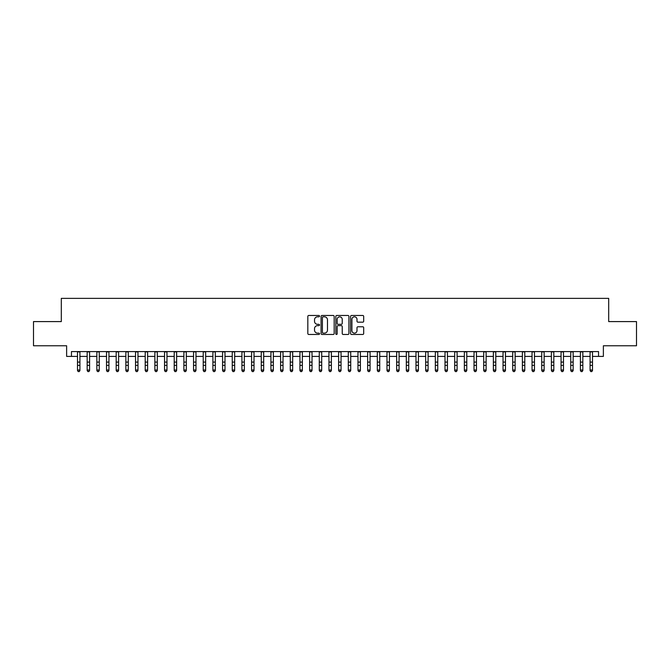 <?xml version="1.0" encoding="UTF-8"?>
<svg xmlns="http://www.w3.org/2000/svg" width="670" height="670" viewBox="0 0 670 670"><rect width="100%" height="100%" fill="white"/><g stroke="black" fill="none" stroke-linecap="round" stroke-linejoin="round"><path stroke-width="1" d="M319.523 316.148A0.662 0.662 0 0 0 318.861 315.478L308.778 315.478A0.946 0.946 0 0 0 307.823 316.433L307.823 333.518A0.946 0.946 0 0 0 308.778 334.464L318.861 334.464A0.662 0.662 0 0 0 319.523 333.802A0.662 0.662 0 0 0 318.861 333.141L317.555 333.141A3.04 3.04 0 0 1 314.523 330.101L314.523 328.677A3.04 3.04 0 0 1 317.555 325.637L318.861 325.637A0.662 0.662 0 0 0 319.523 324.975A0.662 0.662 0 0 0 318.861 324.314L317.555 324.314A3.04 3.04 0 0 1 314.523 321.273L314.523 319.85A3.04 3.04 0 0 1 317.555 316.809L318.861 316.809A0.662 0.662 0 0 0 319.523 316.148M362.746 322.178A0.946 0.946 0 0 0 363.693 321.223L363.693 316.433A0.946 0.946 0 0 0 362.746 315.478L351.541 315.478A0.946 0.946 0 0 0 350.594 316.433L350.594 333.518A0.946 0.946 0 0 0 351.541 334.464L362.746 334.464A0.946 0.946 0 0 0 363.693 333.518L363.693 327.731A0.946 0.946 0 0 0 362.746 326.776L357.947 326.776A0.946 0.946 0 0 0 357.001 327.731L357.001 330.595A2.538 2.538 0 0 1 354.464 333.141A2.538 2.538 0 0 1 351.918 330.595L351.918 319.347A2.538 2.538 0 0 1 354.464 316.809A2.538 2.538 0 0 1 357.001 319.347L357.001 321.223A0.946 0.946 0 0 0 357.947 322.178L362.746 322.178M71.456 356.406L71.456 351.574L598.544 351.574L598.544 356.406L603.377 356.406L603.377 345.77L636.5 345.77L636.5 321.592L608.695 321.592L608.695 298.376L61.305 298.376L61.305 321.592L33.5 321.592L33.5 345.77L66.623 345.77L66.623 356.406L77.502 356.406M334.171 316.433A0.946 0.946 0 0 0 333.216 315.478L322.019 315.478A0.946 0.946 0 0 0 321.072 316.433L321.072 333.518A0.946 0.946 0 0 0 322.019 334.464L333.216 334.464A0.946 0.946 0 0 0 334.171 333.518L334.171 316.433M336.784 315.478L347.981 315.478A0.946 0.946 0 0 1 348.928 316.433L348.928 333.518A0.946 0.946 0 0 1 347.981 334.464L343.191 334.464A0.946 0.946 0 0 1 342.236 333.518L342.236 326.591A0.946 0.946 0 0 0 341.29 325.637L338.107 325.637A0.946 0.946 0 0 0 337.161 326.591L337.161 333.802A0.662 0.662 0 0 1 336.499 334.464A0.662 0.662 0 0 1 335.829 333.802L335.829 316.433A0.946 0.946 0 0 1 336.784 315.478M79.923 356.406L87.175 356.406M89.596 356.406L96.849 356.406M99.26 356.406L106.522 356.406M108.934 356.406L116.186 356.406M118.607 356.406L125.86 356.406M128.28 356.406L135.533 356.406M137.953 356.406L145.206 356.406M147.618 356.406L154.87 356.406M157.291 356.406L164.544 356.406M166.964 356.406L174.217 356.406M176.637 356.406L183.89 356.406M186.302 356.406L193.555 356.406M195.975 356.406L203.228 356.406M205.648 356.406L212.901 356.406M215.321 356.406L222.574 356.406M224.986 356.406L232.247 356.406M234.659 356.406L241.912 356.406M244.332 356.406L251.585 356.406M254.005 356.406L261.258 356.406M263.678 356.406L270.931 356.406M273.343 356.406L280.596 356.406M283.016 356.406L290.269 356.406M292.69 356.406L299.942 356.406M302.363 356.406L309.615 356.406M312.027 356.406L319.28 356.406M321.701 356.406L328.953 356.406M331.374 356.406L338.626 356.406M341.047 356.406L348.3 356.406M350.72 356.406L357.973 356.406M360.385 356.406L367.637 356.406M370.058 356.406L377.31 356.406M379.731 356.406L386.984 356.406M389.404 356.406L396.657 356.406M399.069 356.406L406.322 356.406M408.742 356.406L415.995 356.406M418.415 356.406L425.668 356.406M428.088 356.406L435.341 356.406M437.753 356.406L445.014 356.406M447.426 356.406L454.679 356.406M457.099 356.406L464.352 356.406M466.772 356.406L474.025 356.406M476.445 356.406L483.698 356.406M486.11 356.406L493.363 356.406M495.783 356.406L503.036 356.406M505.456 356.406L512.709 356.406M515.13 356.406L522.382 356.406M524.794 356.406L532.047 356.406M534.467 356.406L541.72 356.406M544.141 356.406L551.393 356.406M553.814 356.406L561.066 356.406M563.478 356.406L570.74 356.406M573.152 356.406L580.404 356.406M582.825 356.406L590.077 356.406M592.498 356.406L598.544 356.406M323.066 316.809A0.662 0.662 0 0 0 322.396 317.471L322.396 332.471A0.662 0.662 0 0 0 323.066 333.141L324.439 333.141A3.04 3.04 0 0 0 327.479 330.101L327.479 319.85A3.04 3.04 0 0 0 324.439 316.809L323.066 316.809M342.236 319.397A2.538 2.538 0 0 0 339.698 316.86A2.538 2.538 0 0 0 337.161 319.397L337.161 323.359A0.946 0.946 0 0 0 338.107 324.314L341.29 324.314A0.946 0.946 0 0 0 342.236 323.359L342.236 319.397M79.923 351.574L79.923 370.56L79.194 371.624L78.231 371.406L79.194 371.624M77.502 351.574L77.502 370.016L79.923 370.016L79.194 371.406M78.231 371.624L77.502 370.56L78.231 371.406M89.596 351.574L89.596 370.56L88.867 371.624L87.904 371.406L88.867 371.624M87.175 351.574L87.175 370.016L89.596 370.016L88.867 371.406M87.904 371.624L87.175 370.56L87.904 371.406M99.26 351.574L99.26 370.56L98.54 371.624L97.569 371.406L98.54 371.624M96.849 351.574L96.849 370.016L99.26 370.016L98.54 371.406M97.569 371.624L96.849 370.56L97.569 371.406M108.934 351.574L108.934 370.56L108.213 371.624L107.242 371.406L108.213 371.624M106.522 351.574L106.522 370.016L108.934 370.016L108.213 371.406M107.242 371.624L106.522 370.56L107.242 371.406M118.607 351.574L118.607 370.56L117.878 371.624L116.915 371.406L117.878 371.624M116.186 351.574L116.186 370.016L118.607 370.016L117.878 371.406M116.915 371.624L116.186 370.56L116.915 371.406M128.28 351.574L128.28 370.56L127.551 371.624L126.588 371.406L127.551 371.624M125.86 351.574L125.86 370.016L128.28 370.016L127.551 371.406M126.588 371.624L125.86 370.56L126.588 371.406M137.953 351.574L137.953 370.56L137.224 371.624L136.253 371.406L137.224 371.624M135.533 351.574L135.533 370.016L137.953 370.016L137.224 371.406M136.253 371.624L135.533 370.56L136.253 371.406M147.618 351.574L147.618 370.56L146.898 371.624L145.926 371.406L146.898 371.624M145.206 351.574L145.206 370.016L147.618 370.016L146.898 371.406M145.926 371.624L145.206 370.56L145.926 371.406M157.291 351.574L157.291 370.56L156.562 371.624L155.599 371.406L156.562 371.624M154.87 351.574L154.87 370.016L157.291 370.016L156.562 371.406M155.599 371.624L154.87 370.56L155.599 371.406M166.964 351.574L166.964 370.56L166.235 371.624L165.272 371.406L166.235 371.624M164.544 351.574L164.544 370.016L166.964 370.016L166.235 371.406M165.272 371.624L164.544 370.56L165.272 371.406M176.637 351.574L176.637 370.56L175.909 371.624L174.945 371.406L175.909 371.624M174.217 351.574L174.217 370.016L176.637 370.016L175.909 371.406M174.945 371.624L174.217 370.56L174.945 371.406M186.302 351.574L186.302 370.56L185.582 371.624L184.61 371.406L185.582 371.624M183.89 351.574L183.89 370.016L186.302 370.016L185.582 371.406M184.61 371.624L183.89 370.56L184.61 371.406M195.975 351.574L195.975 370.56L195.255 371.624L194.283 371.406L195.255 371.624M193.555 351.574L193.555 370.016L195.975 370.016L195.255 371.406M194.283 371.624L193.555 370.56L194.283 371.406M205.648 351.574L205.648 370.56L204.919 371.624L203.956 371.406L204.919 371.624M203.228 351.574L203.228 370.016L205.648 370.016L204.919 371.406M203.956 371.624L203.228 370.56L203.956 371.406M215.321 351.574L215.321 370.56L214.593 371.624L213.63 371.406L214.593 371.624M212.901 351.574L212.901 370.016L215.321 370.016L214.593 371.406M213.63 371.624L212.901 370.56L213.63 371.406M224.986 351.574L224.986 370.56L224.266 371.624L223.294 371.406L224.266 371.624M222.574 351.574L222.574 370.016L224.986 370.016L224.266 371.406M223.294 371.624L222.574 370.56L223.294 371.406M234.659 351.574L234.659 370.56L233.939 371.624L232.967 371.406L233.939 371.624M232.247 351.574L232.247 370.016L234.659 370.016L233.939 371.406M232.967 371.624L232.247 370.56L232.967 371.406M244.332 351.574L244.332 370.56L243.604 371.624L242.641 371.406L243.604 371.624M241.912 351.574L241.912 370.016L244.332 370.016L243.604 371.406M242.641 371.624L241.912 370.56L242.641 371.406M254.005 351.574L254.005 370.56L253.277 371.624L252.314 371.406L253.277 371.624M251.585 351.574L251.585 370.016L254.005 370.016L253.277 371.406M252.314 371.624L251.585 370.56L252.314 371.406M263.678 351.574L263.678 370.56L262.95 371.624L261.978 371.406L262.95 371.624M261.258 351.574L261.258 370.016L263.678 370.016L262.95 371.406M261.978 371.624L261.258 370.56L261.978 371.406M273.343 351.574L273.343 370.56L272.623 371.624L271.651 371.406L272.623 371.624M270.931 351.574L270.931 370.016L273.343 370.016L272.623 371.406M271.651 371.624L270.931 370.56L271.651 371.406M283.016 351.574L283.016 370.56L282.288 371.624L281.325 371.406L282.288 371.624M280.596 351.574L280.596 370.016L283.016 370.016L282.288 371.406M281.325 371.624L280.596 370.56L281.325 371.406M292.69 351.574L292.69 370.56L291.961 371.624L290.998 371.406L291.961 371.624M290.269 351.574L290.269 370.016L292.69 370.016L291.961 371.406M290.998 371.624L290.269 370.56L290.998 371.406M302.363 351.574L302.363 370.56L301.634 371.624L300.671 371.406L301.634 371.624M299.942 351.574L299.942 370.016L302.363 370.016L301.634 371.406M300.671 371.624L299.942 370.56L300.671 371.406M312.027 351.574L312.027 370.56L311.307 371.624L310.336 371.406L311.307 371.624M309.615 351.574L309.615 370.016L312.027 370.016L311.307 371.406M310.336 371.624L309.615 370.56L310.336 371.406M321.701 351.574L321.701 370.56L320.98 371.624L320.009 371.406L320.98 371.624M319.28 351.574L319.28 370.016L321.701 370.016L320.98 371.406M320.009 371.624L319.28 370.56L320.009 371.406M331.374 351.574L331.374 370.56L330.645 371.624L329.682 371.406L330.645 371.624M328.953 351.574L328.953 370.016L331.374 370.016L330.645 371.406M329.682 371.624L328.953 370.56L329.682 371.406M341.047 351.574L341.047 370.56L340.318 371.624L339.355 371.406L340.318 371.624M338.626 351.574L338.626 370.016L341.047 370.016L340.318 371.406M339.355 371.624L338.626 370.56L339.355 371.406M350.72 351.574L350.72 370.56L349.991 371.624L349.02 371.406L349.991 371.624M348.3 351.574L348.3 370.016L350.72 370.016L349.991 371.406M349.02 371.624L348.3 370.56L349.02 371.406M360.385 351.574L360.385 370.56L359.664 371.624L358.693 371.406L359.664 371.624M357.973 351.574L357.973 370.016L360.385 370.016L359.664 371.406M358.693 371.624L357.973 370.56L358.693 371.406M370.058 351.574L370.058 370.56L369.329 371.624L368.366 371.406L369.329 371.624M367.637 351.574L367.637 370.016L370.058 370.016L369.329 371.406M368.366 371.624L367.637 370.56L368.366 371.406M379.731 351.574L379.731 370.56L379.002 371.624L378.039 371.406L379.002 371.624M377.31 351.574L377.31 370.016L379.731 370.016L379.002 371.406M378.039 371.624L377.31 370.56L378.039 371.406M389.404 351.574L389.404 370.56L388.675 371.624L387.712 371.406L388.675 371.624M386.984 351.574L386.984 370.016L389.404 370.016L388.675 371.406M387.712 371.624L386.984 370.56L387.712 371.406M399.069 351.574L399.069 370.56L398.349 371.624L397.377 371.406L398.349 371.624M396.657 351.574L396.657 370.016L399.069 370.016L398.349 371.406M397.377 371.624L396.657 370.56L397.377 371.406M408.742 351.574L408.742 370.56L408.022 371.624L407.05 371.406L408.022 371.624M406.322 351.574L406.322 370.016L408.742 370.016L408.022 371.406M407.05 371.624L406.322 370.56L407.05 371.406M418.415 351.574L418.415 370.56L417.686 371.624L416.723 371.406L417.686 371.624M415.995 351.574L415.995 370.016L418.415 370.016L417.686 371.406M416.723 371.624L415.995 370.56L416.723 371.406M428.088 351.574L428.088 370.56L427.359 371.624L426.396 371.406L427.359 371.624M425.668 351.574L425.668 370.016L428.088 370.016L427.359 371.406M426.396 371.624L425.668 370.56L426.396 371.406M437.753 351.574L437.753 370.56L437.033 371.624L436.061 371.406L437.033 371.624M435.341 351.574L435.341 370.016L437.753 370.016L437.033 371.406M436.061 371.624L435.341 370.56L436.061 371.406M447.426 351.574L447.426 370.56L446.706 371.624L445.734 371.406L446.706 371.624M445.014 351.574L445.014 370.016L447.426 370.016L446.706 371.406M445.734 371.624L445.014 370.56L445.734 371.406M457.099 351.574L457.099 370.56L456.37 371.624L455.407 371.406L456.37 371.624M454.679 351.574L454.679 370.016L457.099 370.016L456.37 371.406M455.407 371.624L454.679 370.56L455.407 371.406M466.772 351.574L466.772 370.56L466.044 371.624L465.081 371.406L466.044 371.624M464.352 351.574L464.352 370.016L466.772 370.016L466.044 371.406M465.081 371.624L464.352 370.56L465.081 371.406M476.445 351.574L476.445 370.56L475.717 371.624L474.745 371.406L475.717 371.624M474.025 351.574L474.025 370.016L476.445 370.016L475.717 371.406M474.745 371.624L474.025 370.56L474.745 371.406M486.11 351.574L486.11 370.56L485.39 371.624L484.418 371.406L485.39 371.624M483.698 351.574L483.698 370.016L486.11 370.016L485.39 371.406M484.418 371.624L483.698 370.56L484.418 371.406M495.783 351.574L495.783 370.56L495.055 371.624L494.092 371.406L495.055 371.624M493.363 351.574L493.363 370.016L495.783 370.016L495.055 371.406M494.092 371.624L493.363 370.56L494.092 371.406M505.456 351.574L505.456 370.56L504.728 371.624L503.765 371.406L504.728 371.624M503.036 351.574L503.036 370.016L505.456 370.016L504.728 371.406M503.765 371.624L503.036 370.56L503.765 371.406M515.13 351.574L515.13 370.56L514.401 371.624L513.438 371.406L514.401 371.624M512.709 351.574L512.709 370.016L515.13 370.016L514.401 371.406M513.438 371.624L512.709 370.56L513.438 371.406M524.794 351.574L524.794 370.56L524.074 371.624L523.103 371.406L524.074 371.624M522.382 351.574L522.382 370.016L524.794 370.016L524.074 371.406M523.103 371.624L522.382 370.56L523.103 371.406M534.467 351.574L534.467 370.56L533.747 371.624L532.776 371.406L533.747 371.624M532.047 351.574L532.047 370.016L534.467 370.016L533.747 371.406M532.776 371.624L532.047 370.56L532.776 371.406M544.141 351.574L544.141 370.56L543.412 371.624L542.449 371.406L543.412 371.624M541.72 351.574L541.72 370.016L544.141 370.016L543.412 371.406M542.449 371.624L541.72 370.56L542.449 371.406M553.814 351.574L553.814 370.56L553.085 371.624L552.122 371.406L553.085 371.624M551.393 351.574L551.393 370.016L553.814 370.016L553.085 371.406M552.122 371.624L551.393 370.56L552.122 371.406M563.478 351.574L563.478 370.56L562.758 371.624L561.787 371.406L562.758 371.624M561.066 351.574L561.066 370.016L563.478 370.016L562.758 371.406M561.787 371.624L561.066 370.56L561.787 371.406M573.152 351.574L573.152 370.56L572.431 371.624L571.46 371.406L572.431 371.624M570.74 351.574L570.74 370.016L573.152 370.016L572.431 371.406M571.46 371.624L570.74 370.56L571.46 371.406M582.825 351.574L582.825 370.56L582.096 371.624L581.133 371.406L582.096 371.624M580.404 351.574L580.404 370.016L582.825 370.016L582.096 371.406M581.133 371.624L580.404 370.56L581.133 371.406M592.498 351.574L592.498 370.56L591.769 371.624L590.806 371.406L591.769 371.624M590.077 351.574L590.077 370.016L592.498 370.016L591.769 371.406M590.806 371.624L590.077 370.56L590.806 371.406M79.923 362.093L77.502 362.093M79.923 365.41L77.502 365.41M79.923 351.884L77.502 351.884M89.596 362.093L87.175 362.093M89.596 365.41L87.175 365.41M89.596 351.884L87.175 351.884M99.26 362.093L96.849 362.093M99.26 365.41L96.849 365.41M99.26 351.884L96.849 351.884M108.934 362.093L106.522 362.093M108.934 365.41L106.522 365.41M108.934 351.884L106.522 351.884M118.607 362.093L116.186 362.093M118.607 365.41L116.186 365.41M118.607 351.884L116.186 351.884M128.28 362.093L125.86 362.093M128.28 365.41L125.86 365.41M128.28 351.884L125.86 351.884M137.953 362.093L135.533 362.093M137.953 365.41L135.533 365.41M137.953 351.884L135.533 351.884M147.618 362.093L145.206 362.093M147.618 365.41L145.206 365.41M147.618 351.884L145.206 351.884M157.291 362.093L154.87 362.093M157.291 365.41L154.87 365.41M157.291 351.884L154.87 351.884M166.964 362.093L164.544 362.093M166.964 365.41L164.544 365.41M166.964 351.884L164.544 351.884M176.637 362.093L174.217 362.093M176.637 365.41L174.217 365.41M176.637 351.884L174.217 351.884M186.302 362.093L183.89 362.093M186.302 365.41L183.89 365.41M186.302 351.884L183.89 351.884M195.975 362.093L193.555 362.093M195.975 365.41L193.555 365.41M195.975 351.884L193.555 351.884M205.648 362.093L203.228 362.093M205.648 365.41L203.228 365.41M205.648 351.884L203.228 351.884M215.321 362.093L212.901 362.093M215.321 365.41L212.901 365.41M215.321 351.884L212.901 351.884M224.986 362.093L222.574 362.093M224.986 365.41L222.574 365.41M224.986 351.884L222.574 351.884M234.659 362.093L232.247 362.093M234.659 365.41L232.247 365.41M234.659 351.884L232.247 351.884M244.332 362.093L241.912 362.093M244.332 365.41L241.912 365.41M244.332 351.884L241.912 351.884M254.005 362.093L251.585 362.093M254.005 365.41L251.585 365.41M254.005 351.884L251.585 351.884M263.678 362.093L261.258 362.093M263.678 365.41L261.258 365.41M263.678 351.884L261.258 351.884M273.343 362.093L270.931 362.093M273.343 365.41L270.931 365.41M273.343 351.884L270.931 351.884M283.016 362.093L280.596 362.093M283.016 365.41L280.596 365.41M283.016 351.884L280.596 351.884M292.69 362.093L290.269 362.093M292.69 365.41L290.269 365.41M292.69 351.884L290.269 351.884M302.363 362.093L299.942 362.093M302.363 365.41L299.942 365.41M302.363 351.884L299.942 351.884M312.027 362.093L309.615 362.093M312.027 365.41L309.615 365.41M312.027 351.884L309.615 351.884M321.701 362.093L319.28 362.093M321.701 365.41L319.28 365.41M321.701 351.884L319.28 351.884M331.374 362.093L328.953 362.093M331.374 365.41L328.953 365.41M331.374 351.884L328.953 351.884M341.047 362.093L338.626 362.093M341.047 365.41L338.626 365.41M341.047 351.884L338.626 351.884M350.72 362.093L348.3 362.093M350.72 365.41L348.3 365.41M350.72 351.884L348.3 351.884M360.385 362.093L357.973 362.093M360.385 365.41L357.973 365.41M360.385 351.884L357.973 351.884M370.058 362.093L367.637 362.093M370.058 365.41L367.637 365.41M370.058 351.884L367.637 351.884M379.731 362.093L377.31 362.093M379.731 365.41L377.31 365.41M379.731 351.884L377.31 351.884M389.404 362.093L386.984 362.093M389.404 365.41L386.984 365.41M389.404 351.884L386.984 351.884M399.069 362.093L396.657 362.093M399.069 365.41L396.657 365.41M399.069 351.884L396.657 351.884M408.742 362.093L406.322 362.093M408.742 365.41L406.322 365.41M408.742 351.884L406.322 351.884M418.415 362.093L415.995 362.093M418.415 365.41L415.995 365.41M418.415 351.884L415.995 351.884M428.088 362.093L425.668 362.093M428.088 365.41L425.668 365.41M428.088 351.884L425.668 351.884M437.753 362.093L435.341 362.093M437.753 365.41L435.341 365.41M437.753 351.884L435.341 351.884M447.426 362.093L445.014 362.093M447.426 365.41L445.014 365.41M447.426 351.884L445.014 351.884M457.099 362.093L454.679 362.093M457.099 365.41L454.679 365.41M457.099 351.884L454.679 351.884M466.772 362.093L464.352 362.093M466.772 365.41L464.352 365.41M466.772 351.884L464.352 351.884M476.445 362.093L474.025 362.093M476.445 365.41L474.025 365.41M476.445 351.884L474.025 351.884M486.11 362.093L483.698 362.093M486.11 365.41L483.698 365.41M486.11 351.884L483.698 351.884M495.783 362.093L493.363 362.093M495.783 365.41L493.363 365.41M495.783 351.884L493.363 351.884M505.456 362.093L503.036 362.093M505.456 365.41L503.036 365.41M505.456 351.884L503.036 351.884M515.13 362.093L512.709 362.093M515.13 365.41L512.709 365.41M515.13 351.884L512.709 351.884M524.794 362.093L522.382 362.093M524.794 365.41L522.382 365.41M524.794 351.884L522.382 351.884M534.467 362.093L532.047 362.093M534.467 365.41L532.047 365.41M534.467 351.884L532.047 351.884M544.141 362.093L541.72 362.093M544.141 365.41L541.72 365.41M544.141 351.884L541.72 351.884M553.814 362.093L551.393 362.093M553.814 365.41L551.393 365.41M553.814 351.884L551.393 351.884M563.478 362.093L561.066 362.093M563.478 365.41L561.066 365.41M563.478 351.884L561.066 351.884M573.152 362.093L570.74 362.093M573.152 365.41L570.74 365.41M573.152 351.884L570.74 351.884M582.825 362.093L580.404 362.093M582.825 365.41L580.404 365.41M582.825 351.884L580.404 351.884M592.498 362.093L590.077 362.093M592.498 365.41L590.077 365.41M592.498 351.884L590.077 351.884"/></g></svg>
